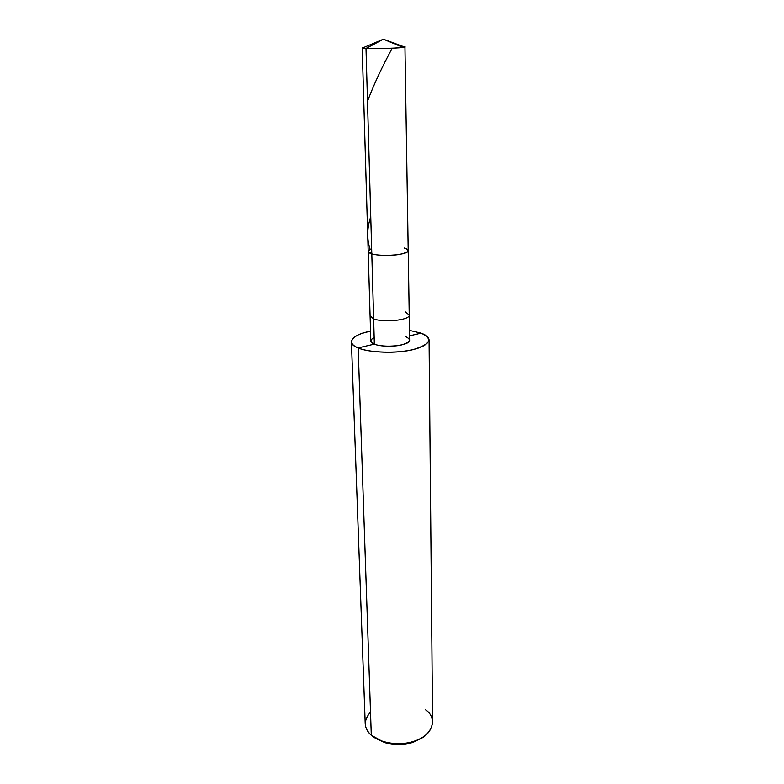 <?xml version="1.0" encoding="UTF-8"?>
<svg xmlns="http://www.w3.org/2000/svg" width="784" height="784" viewBox="0 0 784 784"><rect width="100%" height="100%" fill="white"/><g stroke="black" fill="none" stroke-linecap="round" stroke-linejoin="round"><path stroke-width="1.18" d="M404.956 46.971L409.63 340.07C410.649 345.617 384.082 348.321 374.35 344.127L373.635 318.902C383.445 322.822 410.248 320.244 409.228 315.041C410.248 320.244 383.445 322.822 373.635 318.902L371.802 253.879C377.016 255.682 392.304 255.907 400.056 254.3C408.934 252.262 410.336 250.174 404.26 248.028C410.336 250.174 408.934 252.262 400.056 254.3C392.304 255.907 377.016 255.682 371.802 253.879L368.186 251.458L362.198 47.942L366.001 48.441L371.802 253.879C381.808 257.054 409.228 254.81 408.199 250.557C409.228 254.81 381.808 257.054 371.802 253.879C367.118 252.399 367.069 250.733 371.665 248.881C367.069 250.733 367.118 252.399 371.802 253.879L366.001 48.441L383.386 39.2L366.001 48.441C376.624 49.01 406.004 47.951 404.956 46.971L400.781 46.442L383.386 39.2L403.515 46.628C413.286 47.52 378.986 49.127 366.001 48.441C362.032 48.255 361.238 47.951 363.619 47.53L383.386 39.2M408.199 250.557C408.033 249.528 406.72 248.685 404.26 248.028M409.228 315.041L405.367 311.944M429.064 339.942L432.592 722.309C431.259 732.344 423.634 739.067 409.718 742.458C395.822 745.809 378.26 741.87 371.293 735.216L358.17 347.92C366.069 351.516 386.345 353.486 402.476 351.418C418.617 349.341 427.476 345.509 429.064 339.942C428.711 337.179 426.045 334.915 421.077 333.161L409.562 335.866L421.077 333.161C433.199 338.757 430.71 344.186 413.589 349.468C398.468 353.672 368.157 352.79 358.17 347.92L374.35 344.127C379.427 346.499 394.244 346.91 401.751 344.872C410.346 342.304 411.698 339.59 405.798 336.748M374.164 337.6C369.725 339.991 369.793 342.167 374.35 344.127L370.822 340.942L370.087 315.932L373.635 318.902L370.087 315.932L368.186 251.458L371.802 253.879L374.35 344.127L358.17 347.92L371.293 735.216L381.955 741.125C394.156 744.751 405.72 744.486 416.657 740.341C432.856 735.127 437.717 717.683 425.594 709.824M418.891 739.381L413.717 741.997C404.652 745.447 395.077 745.662 384.973 742.654L379.691 740.263M358.17 347.92C344.911 343.323 353.006 334.033 370.538 331.289C358.837 333.523 352.457 337.002 351.408 341.706C351.702 344.147 353.956 346.224 358.17 347.92M409.483 330.397L421.077 333.161L409.483 330.397M370.509 712.097C363.335 720.359 363.6 728.062 371.293 735.216C367.588 732.07 365.56 728.277 365.217 723.838L351.408 341.706M370.754 216.776C366.941 228.046 366.726 238.855 370.107 249.204M392.245 48.206C382.102 66.777 373.85 84.466 367.5 101.273M381.955 741.125L384.973 742.654M416.657 740.341L413.717 741.997"/></g></svg>

